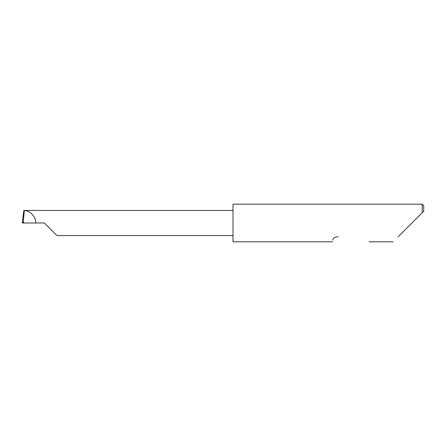 <?xml version="1.0" encoding="UTF-8"?>
<svg xmlns="http://www.w3.org/2000/svg" width="446" height="446" viewBox="0 0 446 446"><rect width="100%" height="100%" fill="white"/><g stroke="black" fill="none" stroke-linecap="round" stroke-linejoin="round"><path stroke-width="0.67" d="M44.332 223L56.876 235.544L44.332 223L56.876 235.544L44.332 223L23.56 223L23.56 221.835L22.3 222.983L22.69 219.332L22.3 222.983L23.56 222.928M397.994 236.915L422.195 212.714L422.195 204.184L233.013 204.184L233.013 241.816L332.66 241.816M332.939 240.054C332.571 242.39 332.571 242.39 332.939 240.054C332.855 238.326 334.349 237.244 337.421 236.798L338.135 236.915M23.287 221.868L24.34 210.506L23.878 210.456L22.69 219.332M35.73 223C36.182 217.146 30.211 210.596 24.34 210.506M233.013 210.456L24.285 210.456M423.7 211.209L422.195 212.714L423.7 211.209L423.7 205.69L422.195 204.184M56.876 235.544L233.013 235.544M393.088 241.816L369.104 241.816"/></g></svg>
